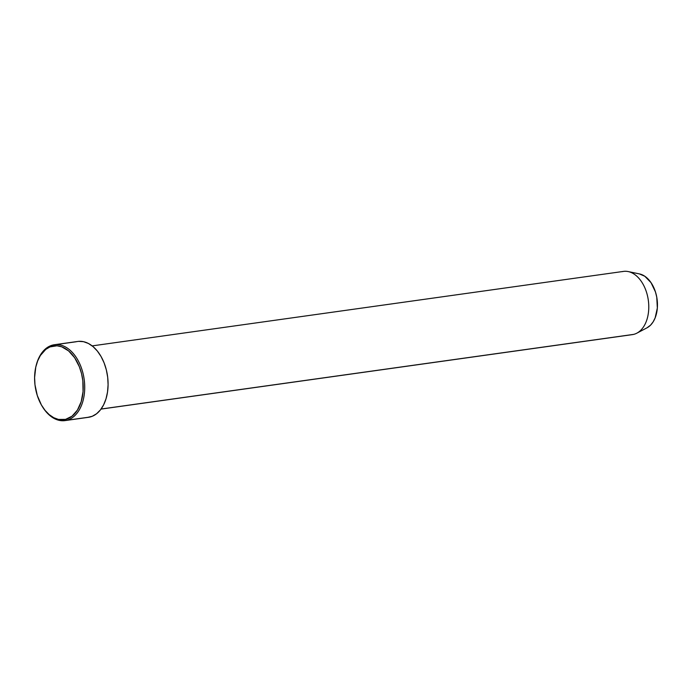 <?xml version="1.0" encoding="UTF-8"?>
<svg xmlns="http://www.w3.org/2000/svg" width="692" height="692" viewBox="0 0 692 692"><rect width="100%" height="100%" fill="white"/><g stroke="black" fill="none" stroke-linecap="round" stroke-linejoin="round"><path stroke-width="1.04" d="M41.693 405.469L42.004 406.005A38.302 24.67 -98 0 0 66.553 420.303L65.558 419.378A37.238 23.986 82 0 1 41.693 405.469A37.238 23.986 82 0 1 36.114 365.687A37.238 23.986 82 0 1 52.255 346.182L52.869 345.023A38.302 24.67 -98 0 0 36.269 365.091L36.114 365.687M101.023 409.102L632.376 334.625A31.918 20.561 -98 0 0 633.647 334.383A31.918 20.561 82 0 1 631.087 334.738M622.246 271.645A31.918 20.561 82 0 1 628.224 271.575A31.918 20.561 82 0 1 648.3 300.164A31.918 20.561 82 0 1 636.856 333.163A31.918 20.561 82 0 1 633.647 334.383L101.075 409.033L633.647 334.383A31.918 20.561 -98 0 0 648.153 299.169A31.918 20.561 -98 0 0 623.509 271.402L92.166 345.888M55.94 344.59L76.25 341.744L55.94 344.59M65.031 420.598L88.403 417.319A38.302 24.67 -98 0 0 89.925 417.034L66.553 420.303A38.302 24.67 82 0 1 65.031 420.598A38.302 24.67 82 0 1 41.849 405.737M36.192 365.393A38.302 24.67 82 0 1 52.869 345.023A38.302 24.67 82 0 1 54.4 344.728A38.302 24.67 82 0 1 83.966 378.048A38.302 24.67 82 0 1 66.553 420.303L89.925 417.034A38.302 24.67 -98 0 0 107.338 374.77A38.302 24.67 -98 0 0 77.772 341.459L54.4 344.728M639.382 273.902L644.823 276.264L651.034 282.665L655.454 291.929L656.76 297.205L657.339 308.026L655.151 317.853L653.118 321.901L650.549 325.171L646.977 327.835M65.558 419.378L72.063 416.16L77.426 410.071L81.206 401.637L83.057 391.577L82.832 380.756L81.526 373.576L79.355 366.76L74.658 357.755L68.603 350.913L61.709 346.804L56.943 345.784L49.997 346.908L45.758 349.391L40.387 355.48L37.671 360.887L35.768 367.132L34.6 377.547L34.981 384.804L37.273 395.452L41.416 405.002L45.049 410.356L49.218 414.646L53.751 417.708L58.483 419.438L65.558 419.378L66.553 420.303A38.302 24.67 -98 0 0 83.767 376.863A38.302 24.67 -98 0 0 52.869 345.023L52.255 346.182A37.238 23.986 82 0 1 82.287 377.14A37.238 23.986 82 0 1 65.558 419.378M78.637 341.355L83.524 341.684L88.394 343.457L93.057 346.606L97.338 351.026L101.075 356.527L104.12 362.911L106.352 369.926L107.692 377.304L108.09 384.761L107.519 392.018L106.023 398.782L103.636 404.811L100.461 409.854L96.612 413.73L92.252 416.281L87.538 417.414M636.856 333.163L647.02 327.809A27.931 17.992 -98 0 0 657.045 298.935A27.931 17.992 -98 0 0 639.469 273.92L628.224 271.575"/></g></svg>
